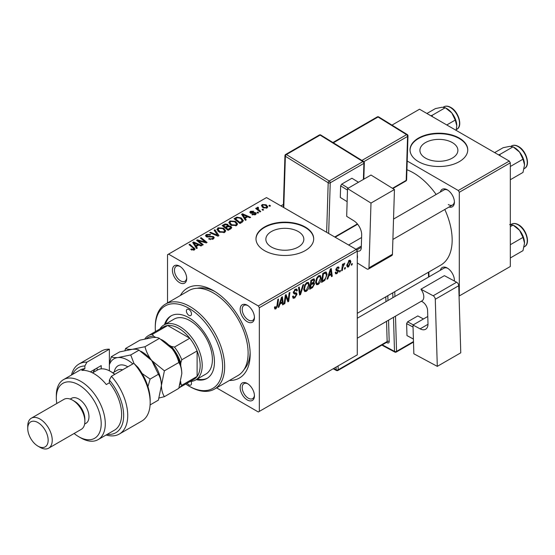 <?xml version="1.0" encoding="UTF-8"?>
<svg xmlns="http://www.w3.org/2000/svg" width="555" height="555" viewBox="0 0 555 555"><rect width="100%" height="100%" fill="white"/><g stroke="black" fill="none" stroke-linecap="round" stroke-linejoin="round"><path stroke-width="0.83" d="M452.325 142.586A18.988 10.961 0 0 0 431.63 140.214A18.988 10.961 0 0 0 419.913 150.343A18.988 10.961 0 0 0 425.47 158.092A18.988 10.961 0 0 0 446.164 160.471A18.988 10.961 0 0 0 457.889 150.343A18.988 10.961 0 0 0 452.325 142.586M459.304 138.091A28.853 16.657 0 0 0 427.856 134.476A28.853 16.657 0 0 0 410.041 149.871A28.853 16.657 0 0 0 418.498 161.651A28.853 16.657 0 0 0 449.938 165.258A28.853 16.657 0 0 0 467.754 149.871A28.853 16.657 0 0 0 459.304 138.091M467.754 150.107A28.853 16.657 0 0 0 459.304 138.563A28.853 16.657 0 0 0 428.044 134.907A28.853 16.657 0 0 0 410.048 150.107M271.423 247.037A18.988 10.961 180 0 1 265.859 239.281A18.988 10.961 180 0 1 277.576 229.153A18.988 10.961 180 0 1 298.271 231.532A18.988 10.961 180 0 1 303.835 239.281A18.988 10.961 180 0 1 292.11 249.41A18.988 10.961 180 0 1 271.423 247.037M305.25 227.03A28.853 16.657 0 0 0 273.802 223.422A28.853 16.657 0 0 0 255.987 238.81A28.853 16.657 0 0 0 264.444 250.589A28.853 16.657 0 0 0 295.891 254.204A28.853 16.657 0 0 0 313.7 238.81A28.853 16.657 0 0 0 305.25 227.03M313.7 239.045A28.853 16.657 0 0 0 305.25 227.501A28.853 16.657 0 0 0 273.99 223.845A28.853 16.657 0 0 0 255.994 239.045M247.301 399.968A10.101 5.834 60 0 1 240.162 387.598A10.101 5.834 60 0 1 247.301 383.477L247.301 383.477A10.101 5.834 60 0 1 254.44 395.847A10.101 5.834 60 0 1 247.301 399.968M247.828 383.803A8.658 4.995 -120 0 0 243.992 383.637A8.658 4.995 -120 0 0 242.667 390.574A8.658 4.995 -120 0 0 248.321 398.199A8.658 4.995 -120 0 0 252.65 398.629A8.658 4.995 -120 0 0 254.426 395.222M179.556 282.634A10.101 5.834 60 0 1 172.418 270.264A10.101 5.834 60 0 1 179.556 266.143L179.556 266.143A10.101 5.834 60 0 1 186.702 278.513A10.101 5.834 60 0 1 179.556 282.634M180.091 266.469A8.658 4.995 -120 0 0 176.247 266.303A8.658 4.995 -120 0 0 174.922 273.24A8.658 4.995 -120 0 0 180.576 280.865A8.658 4.995 -120 0 0 184.905 281.295A8.658 4.995 -120 0 0 186.681 277.888M247.301 321.747A10.101 5.834 60 0 1 240.162 309.378A10.101 5.834 60 0 1 247.301 305.25L247.301 305.25A10.101 5.834 60 0 1 254.44 317.62A10.101 5.834 60 0 1 247.301 321.747M247.828 305.583A8.658 4.995 -120 0 0 243.992 305.416A8.658 4.995 -120 0 0 242.667 312.347A8.658 4.995 -120 0 0 248.321 319.978A8.658 4.995 -120 0 0 252.65 320.408A8.658 4.995 -120 0 0 254.426 317.002M440.337 192.058A10.101 5.834 60 0 1 447.268 189.803L447.268 189.803A10.101 5.834 60 0 1 454.406 202.173A10.101 5.834 60 0 1 448.995 207.05M447.795 190.136A8.658 4.995 -120 0 0 443.958 189.963L393.53 219.079M440.337 270.278A10.101 5.834 60 0 1 447.268 268.03L447.268 268.03A10.101 5.834 60 0 1 454.406 280.4A10.101 5.834 60 0 1 454.385 281.017M447.795 268.356A8.658 4.995 -120 0 0 443.958 268.19L357.281 318.23M180.368 295.503A51.941 29.991 60 0 1 213.432 290.647L213.432 290.647A51.941 29.991 60 0 1 250.159 354.263A51.941 29.991 60 0 1 229.423 380.466M214.993 291.59A47.612 27.486 -120 0 0 197.219 288.288M357.281 313.311L440.809 265.089A54.827 31.656 -120 0 0 444.791 209.478M436.133 194.479A54.827 31.656 -120 0 0 413.392 172.841A54.827 31.656 -120 0 0 406.926 169.733M356.261 249.417L357.281 251.179L259.338 307.727L258.318 305.958L356.261 249.417L266.483 197.58L167.52 254.717L167.52 302.919M259.338 307.727L259.338 411.394L258.318 411.983L216.575 387.883M321.199 277.93C321.213 280.546 320.179 282.738 318.091 284.521L316.558 284.694L315.635 282.37L316.614 278.152L318.736 275.682L320.332 275.53L321.199 277.93L320.388 277.458M328.72 276.022L327.845 278.776L327.041 279.241L330.357 269.078L331.266 268.558L332.244 276.237L331.495 276.668L331.259 274.558L328.72 276.022L328.192 275.717M275.918 308.864L274.857 309.031L274.524 307.102L275.266 306.561L275.197 307.317L275.967 307.872L276.945 305.756L277.798 299.429L278.548 298.992L277.666 305.548L275.918 308.864L274.461 308.025M274.656 307.005L275.967 307.872M292.547 296.516L294.802 296.994L296.252 294.781L296.058 294.171L294.129 293.886L293.283 292.568L295.281 289.224L296.758 289.002L297.369 290.411L296.627 291.104L296.266 290.057L295.26 290.203L294.025 292.083L294.303 292.658L296.502 292.936L296.994 294.275L294.754 297.986L293.137 298.278L292.541 296.474L293.283 295.947L293.63 297.202L292.547 296.578M293.387 291.715L294.303 292.658M303.668 284.486L300.553 294.538L299.603 295.087L298.507 287.469L299.256 287.039L300.193 293.56L302.87 284.951L303.668 284.486M309.329 284.784C309.343 287.4 308.309 289.592 306.221 291.375L304.688 291.548L303.765 289.224L304.744 285.006L306.866 282.537L308.462 282.384L309.329 284.784L308.511 284.313M352.258 263.507L352.085 264.784L351.343 265.214L351.502 263.944L352.258 263.507M357.281 251.179L357.281 354.853L259.338 411.394M313.728 278.818L314.713 280.122L313.728 282.696L314.616 283.848L312.562 287.601L309.704 289.252L310.911 280.31L314.255 278.901M313.2 282.398L314.206 282.786M279.845 304.244L278.971 306.998L278.166 307.463L281.482 297.3L282.391 296.779L283.369 304.459L282.62 304.889L282.384 302.78L279.845 304.244L279.318 303.939M285.617 298.125L284.854 303.599L284.104 304.029L285.325 295.08L286.109 294.629L288.149 300.449L289.141 292.874L289.897 292.443L288.69 301.386L287.906 301.837L285.846 296.037L285.617 298.125L284.958 297.744M336.982 273.615L335.671 273.823L335.206 272.491L335.948 271.957L336.268 272.942L337.017 272.845L337.988 271.36L336.226 270.632L335.858 269.758L337.412 267.149L338.675 266.948L339.105 267.996L338.363 268.53L338.078 267.815L337.378 267.919L336.601 269.196L336.67 269.64L338.356 269.987L338.73 270.861L336.982 273.615L335.206 272.588M337.835 270.923L335.879 270.049M335.914 269.203L337.287 269.82M324.835 280.317L321.574 282.398L322.781 273.455L325.473 272.012L326.291 272.103L327.048 274.371L324.835 280.317L324.127 279.907M350.885 261.884L348.568 266.92L347.375 267.059L346.799 265.554L349.15 260.371L350.302 260.246L350.885 261.884L349.983 261.363M345.397 267.468L345.224 268.745L344.482 269.175L344.634 267.905L345.397 267.468M342.74 267.781L342.366 270.396L341.609 270.833L342.49 264.326L343.24 263.896L343.052 265.241L344.759 263.125L342.74 267.781L342.074 267.399M340.388 270.361L340.215 271.638L339.473 272.068L339.632 270.798L340.388 270.361M258.595 212.731L257.853 213.162L256.993 212.482L257.749 212.045L258.595 212.731M263.604 209.846L262.862 210.269L262.002 209.596L262.758 209.152L263.604 209.846M228.84 222.805L229.881 220.959L235.528 221.369L237.616 224.012L236.562 225.559L231.026 225.191L228.813 222.493M246.226 219.877L245.421 220.342L241.598 214.299L242.507 213.779L250.624 217.338L249.882 217.768L247.697 216.783L245.157 218.247L246.226 219.877M230.942 228.702L228.084 230.353L222.153 225.531L225.087 223.97L227.689 224.338L228.445 225.913L230.776 226.232L231.754 227.592L230.942 228.702M228.591 225.448L228.445 226.475M218.934 235.632L217.983 236.18L209.748 232.691L210.498 232.254L217.56 235.251L214.112 230.172L214.91 229.708L218.934 235.632M193.605 250.222L193.237 248.064L189.04 244.644L189.789 244.214L195.055 249.028L194.396 249.91L190.774 249.431L191.426 248.945L193.605 249.403L193.952 248.931L193.952 250.118M203.234 244.7L202.485 245.13L196.567 240.301L197.344 239.85L205.454 242.167L200.383 238.095L201.139 237.665L207.071 242.479L206.287 242.937L198.184 240.627L203.234 244.7M258.318 305.958L168.54 254.128M197.351 248.092L196.546 248.557L192.724 242.521L193.626 242.001L201.749 245.553L201 245.99L198.815 244.998L196.276 246.462L197.351 248.092M213.231 239.032L208.604 238.914L209.256 238.435L210.498 238.934L212.447 238.525L213.162 237.644L212.697 236.999L206.328 236.749L205.489 235.66L206.432 234.501L210.588 234.487L210.074 235.049L207.244 234.994L207.029 236.291L213.37 236.527L214.251 237.72L213.231 239.032M206.613 236.888L206.613 235.743L207.029 237.041M216.97 229.659L218.011 227.814L223.658 228.223L225.746 230.866L224.692 232.413L219.156 232.046L216.943 229.347M251.921 214.66L252.476 214.126L254.842 214.258L255.016 213.238L250.43 213.051L249.799 212.211L250.506 211.302L253.774 211.233L253.129 211.719L251.124 211.698L251.061 212.558L254.384 212.447L255.702 212.773L256.299 213.62L255.453 214.653L251.921 214.66M255.335 214.723L255.016 213.238M251.124 211.698L251.061 213.3M242.07 222.277L239.954 223.499L234.023 218.677L236.805 217.178L241.21 217.9L243.388 220.64L242.07 222.277M267.045 207.965L263.209 207.792L261.419 205.655L262.244 204.524L266.15 204.774L267.822 206.814L267.045 207.965M258.019 207.924L259.046 210.074L260.746 211.497L259.997 211.927L255.675 208.423L256.431 207.986L257.312 208.715L257.353 207.348L258.047 207.168L258.561 207.806L257.756 208.389L257.756 210.109M257.041 207.889L257.353 207.348L257.353 209.783M270.472 205.877L269.73 206.307L268.863 205.627L269.619 205.19L270.472 205.877M244.096 369.477A47.612 27.486 -120 0 0 250.125 352.432M459.304 192.28L459.304 295.947L510.316 266.497L510.316 162.83L459.304 192.28L458.284 190.511L407.197 161.019M458.284 190.511L509.296 161.061L419.518 109.224L391.99 125.118M509.296 161.061L510.316 162.83M448.287 204.531A8.658 4.995 -120 0 0 452.616 204.962A8.658 4.995 -120 0 0 454.385 201.548M454.198 280.92A8.658 4.995 -120 0 0 454.385 279.775M197.344 240.939L197.344 239.85M205.454 242.708L205.454 242.167M201.139 238.712L201.139 237.665M198.184 241.619L198.184 240.627M193.626 243.957L193.626 242.001M196.276 248.141L196.276 246.462M194.722 243.957L195.853 245.747L197.878 244.582L193.855 242.771L194.722 243.957L194.722 245.678M195.853 247.461L195.853 245.747M193.855 244.311L193.855 242.771M197.878 245.546L197.878 244.582M191.426 249.882L191.426 248.945M191.981 250.132L191.981 249.348M189.789 245.261L189.789 244.214M194.139 250.041L194.139 247.745M209.256 239.247L209.256 238.435M209.478 239.337L209.478 238.574M210.498 239.607L210.498 238.934M212.447 239.399L212.447 238.525M206.432 236.805L206.432 234.501M207.945 237.186L207.945 236.499M213.37 238.948L213.37 236.527M210.498 233.01L210.498 232.254M217.56 236L217.56 235.251M214.91 231.373L214.91 229.708M218.011 231.255L218.011 227.814M223.658 229.18L223.658 228.223M218.087 231.324L218.087 229.423L219.933 231.643L223.915 231.9L224.629 230.804L222.839 228.604L218.823 228.306L218.101 229.638L218.101 231.331M219.933 232.427L219.933 231.643M223.915 232.753L223.915 231.9M225.087 224.803L225.087 223.97M227.689 226.835L227.689 224.338M230.776 228.799L230.776 226.232M223.596 225.663L225.448 227.161L227.564 225.601L227.564 226.905L227.564 225.601L226.974 224.782L224.865 224.928L223.596 225.663L223.596 226.704M225.448 228.209L225.448 227.161M226.135 227.723L228.14 229.354L230.623 227.453L230.013 226.648L227.71 226.815L226.135 227.723L226.135 228.771M228.14 230.318L228.14 229.354M230.228 229.111L230.228 228.105M252.476 214.924L252.476 214.126M254.842 214.938L254.842 214.258M250.506 213.092L250.506 211.302M251.554 213.377L251.554 212.759M254.384 213.065L254.384 212.447M255.702 214.501L255.702 212.773M242.507 215.735L242.507 213.779M245.157 219.919L245.157 218.247M243.596 215.735L244.727 217.525L246.753 216.36L242.729 214.549L243.596 215.735L243.596 217.456M244.727 219.246L244.727 217.525M242.729 216.089L242.729 214.549M246.753 217.324L246.753 216.36M236.805 218.039L236.805 217.178M241.21 218.837L241.21 217.9M235.466 218.809L240.017 222.5L242.264 220.488L240.419 218.302L237.602 217.713L235.466 218.809L235.466 219.849M240.017 223.464L240.017 222.5M240.967 222.916L240.967 221.951M229.881 224.4L229.881 220.959M235.528 222.326L235.528 221.369M229.978 222.784L231.803 224.789L235.785 225.052L236.499 223.949L234.709 221.75L230.693 221.452L229.978 222.784L229.978 224.477L229.978 222.784M231.803 225.573L231.803 224.789M235.785 225.899L235.785 225.052M262.244 207.112L262.244 204.524M266.15 205.752L266.15 204.774M262.862 204.92L262.397 205.621L263.868 207.313L266.4 207.591L266.823 206.918L265.401 205.204L262.862 204.92M263.868 208.104L263.868 207.313M266.4 208.236L266.4 207.591M262.758 210.185L262.758 209.152M256.431 209.034L256.431 207.986M257.312 209.755L257.312 208.715M258.047 207.917L258.047 207.168M257.749 213.078L257.749 212.045M269.619 206.224L269.619 205.19M351.44 264.409L352.085 264.784M311.73 287.122L312.562 287.601M312.978 279.116L314.713 280.122M312.743 282.766L314.616 283.848M311.522 280.92L311.147 283.709L313.561 281.975L313.97 280.58L313.707 279.914L311.522 280.92L310.876 280.552M310.502 283.334L311.147 283.709M311.959 279.706L312.791 280.185M311.001 284.757L310.592 287.774L312.715 286.505L313.873 284.257L313.63 283.556L311.001 284.757L310.356 284.382M309.954 287.4L310.592 287.774M311.743 283.362L312.576 283.848M303.821 289.988L306.221 291.375M305.326 285.305L304.508 288.836L305.139 290.466L306.27 290.376L308.587 285.124L307.956 283.418L306.839 283.515L305.326 285.305L304.757 284.979M303.8 288.42L304.508 288.836M306.11 283.099L306.839 283.515M299.429 293.893L300.553 294.538M299.311 293.054L300.193 293.56M292.547 296.717L294.754 297.986M295.302 289.217L297.369 290.411M295.142 289.308L297.369 290.591M294.532 289.779L295.26 290.203M293.311 292.145L296.994 294.275M277.021 305.174L277.666 305.548M278.416 306.679L278.971 306.998M282.516 303.967L283.369 304.459M281.545 302.295L282.384 302.78M281.239 300.026L280.254 303.044L282.273 301.871L281.829 298L281.239 300.026L280.691 299.714M279.706 302.732L280.254 303.044M281.343 297.716L281.829 298M284.216 303.231L284.854 303.599M287.157 299.873L288.149 300.449M287.462 300.678L288.69 301.386M285.242 295.69L285.846 296.037M335.858 269.786L337.717 270.861M337.53 267.087L339.105 267.996M336.823 267.6L337.378 267.919M336.018 268.856L336.601 269.196M336.767 269.73L338.73 270.861M327.297 278.464L327.845 278.776M331.39 275.745L332.244 276.237M330.426 274.08L331.259 274.558M330.114 271.804L329.129 274.822L331.155 273.657L330.711 269.779L330.114 271.804L329.573 271.492M328.588 274.51L329.129 274.822M330.225 269.501L330.711 269.779M322.85 280.698L323.69 281.177M326.236 273.899L327.048 274.371M323.392 274.066L322.469 280.92L323.419 280.372C325.39 279.019 326.347 277.146 326.305 274.746L325.403 273.039L323.392 274.066L322.746 273.698M321.824 280.546L322.469 280.92M324.453 272.491L325.792 273.115L324.578 272.415M315.691 283.133L318.091 284.521M317.203 278.45L316.378 281.982L317.016 283.612L318.14 283.522L320.464 278.27L319.833 276.563L318.709 276.661L317.203 278.45L316.634 278.124M315.67 281.572L316.378 281.982M317.987 276.244L318.709 276.661M346.813 265.907L348.568 266.92M348.845 260.572L349.747 261.093L349.116 261.141L347.541 265.033L348.575 266.171L350.143 262.307L348.554 260.815M346.854 264.631L347.541 265.033M346.799 265.574L348.575 266.171M344.579 268.37L345.224 268.745M341.72 270.021L342.366 270.396M342.414 264.874L343.052 265.241M343.705 263.798L344.468 264.236M343.6 263.972L344.093 264.256M339.57 271.263L340.215 271.638M188.943 309.496A3.607 2.081 -120 0 0 187.139 309.315A3.607 2.081 -120 0 0 186.591 312.208A3.607 2.081 -120 0 0 188.943 315.386A3.607 2.081 -120 0 0 190.747 315.566A3.607 2.081 -120 0 0 191.302 312.673A3.607 2.081 -120 0 0 188.943 309.496M187.243 383.158A3.607 2.081 -120 0 0 188.943 384.892A3.607 2.081 -120 0 0 190.747 385.066A3.607 2.081 -120 0 0 191.01 381.417M196.248 379.627A36.068 20.826 -120 0 0 206.98 378.427A36.068 20.826 -120 0 0 212.509 349.525A36.068 20.826 -120 0 0 188.943 317.738A36.068 20.826 -120 0 0 170.912 315.955A36.068 20.826 -120 0 0 164.509 324.647M171.426 315.67A36.068 20.826 -120 0 0 165.529 324.058M185.731 384.032A47.612 27.486 -120 0 0 188.943 386.065A47.612 27.486 -120 0 0 222.611 366.626A47.612 27.486 -120 0 0 188.943 308.316A47.612 27.486 -120 0 0 155.275 327.755A47.612 27.486 -120 0 0 155.435 331.557M189.963 386.655L188.943 386.065L189.963 386.655A49.055 28.326 60 0 0 214.494 389.09L237.956 375.541A49.055 28.326 -120 0 0 245.476 336.233A49.055 28.326 -120 0 0 213.432 292.998A49.055 28.326 -120 0 0 188.901 290.57L165.439 304.119A49.055 28.326 60 0 1 189.963 306.547A49.055 28.326 60 0 1 222.014 349.775A49.055 28.326 60 0 1 214.494 389.09M159.882 328.983A31.739 18.329 60 0 1 163.892 325.001L174.097 319.111A31.739 18.329 60 0 1 189.963 320.686A31.739 18.329 60 0 1 210.699 348.658A31.739 18.329 60 0 1 205.836 374.091L195.631 379.981A31.739 18.329 60 0 1 190.185 381.465M155.275 327.755L155.275 326.576A49.055 28.326 60 0 1 165.439 304.119M197.268 379.037A36.068 20.826 -120 0 0 207.48 378.121M524.53 164.911A14.041 8.11 60 0 0 519.563 152.112A14.041 8.11 -120 0 0 514.596 147.706L513.063 146.825L519.563 152.112L522.997 159.174L524.53 164.911L522.997 172.418L510.316 179.737M510.316 166.5L522.997 159.174M500.215 155.816L499.812 154.47L513.063 146.825L509.636 146.381L503.135 147.706L494.651 152.604M499.812 154.47L498.48 154.817M524.53 243.132A14.041 8.11 60 0 0 519.563 230.332A14.041 8.11 -120 0 0 514.596 225.934L513.063 225.046L519.563 230.332L522.997 237.401L524.53 243.132L522.997 250.638L510.316 257.964M510.316 244.72L522.997 237.401M510.316 226.634L513.063 225.046L509.636 224.602M432.47 116.71L432.067 115.364L430.736 115.711M446.768 124.965L455.253 120.067L456.786 125.798L456.141 130.376M432.067 115.364L445.318 107.712L451.825 112.998L455.253 120.067M426.906 113.497L435.391 108.6L441.891 107.268L445.318 107.712M456.786 125.798A14.041 8.11 -120 0 0 451.825 112.998A14.041 8.11 -120 0 0 446.275 108.281M163.892 325.001A31.739 18.329 60 0 1 188.353 333.506A31.739 18.329 60 0 1 202.207 365.454A31.739 18.329 60 0 1 195.631 379.981M180 384.615A28.853 16.657 -120 0 0 180.784 383.38L181.804 385.26A30.296 17.496 60 0 1 178.946 387.938L193.889 379.322A30.296 17.496 -120 0 0 197.108 376.429A30.296 17.496 -120 0 0 200.168 365.454A30.296 17.496 -120 0 0 197.108 350.94A30.296 17.496 -120 0 0 189.775 338.252L167.707 325.507A30.296 17.496 -120 0 0 163.593 326.839L148.289 335.678A30.296 17.496 60 0 1 152.403 334.339L153.527 336.163A28.853 16.657 -120 0 0 146.555 338.529M181.804 385.26L197.108 376.429L197.108 350.94L181.804 359.779L180.784 362.838A28.853 16.657 -120 0 0 171.315 346.438L174.478 347.083L189.775 338.252A30.296 17.496 -120 0 0 167.707 325.507L152.403 334.339M144.966 338.883L145.077 338.571A30.296 17.496 60 0 1 148.289 335.678M180.784 383.38L180.784 381.646M180.784 365.946L180.784 362.838M171.315 346.438L168.623 344.884M155.754 337.454L153.527 336.163M174.478 347.083A30.296 17.496 60 0 1 181.804 359.779M109.37 349.199A40.397 23.324 -120 0 0 101.412 351.079L78.97 364.038A40.397 23.324 60 0 1 86.92 362.151L109.37 349.199L109.37 370.782M74.113 433.483A31.739 18.329 -120 0 0 78.761 436.723A31.739 18.329 -120 0 0 101.204 423.763A31.739 18.329 -120 0 0 78.761 384.886A31.739 18.329 -120 0 0 56.319 397.845A31.739 18.329 -120 0 0 56.804 403.492M80.801 437.902L78.761 436.723L80.801 437.902A34.625 19.994 60 0 0 98.117 439.615L114.441 430.194A34.625 19.994 -120 0 0 109.37 382.784L106.31 384.553A34.625 19.994 60 0 0 94.066 373.695A34.625 19.994 60 0 0 81.821 370.414L84.88 368.652A34.625 19.994 -120 0 0 79.809 370.213L63.485 379.641A34.625 19.994 60 0 1 80.801 381.354A34.625 19.994 60 0 1 103.424 411.865A34.625 19.994 60 0 1 98.117 439.615M48.653 448.183L81.294 429.334A17.316 9.997 -120 0 0 84.88 421.412L84.88 419.053A14.43 8.332 -120 0 0 74.682 401.383L72.643 400.204A17.316 9.997 -120 0 0 63.985 399.343L31.337 418.192A17.316 9.997 60 0 1 39.995 419.053A17.316 9.997 60 0 1 51.303 434.308A17.316 9.997 60 0 1 48.653 448.183A17.316 9.997 60 0 1 39.995 447.323L37.955 446.151A14.43 8.332 -120 0 0 48.153 440.254A14.43 8.332 -120 0 0 37.955 422.584A14.43 8.332 -120 0 0 27.75 428.474A14.43 8.332 -120 0 0 37.955 446.144A14.43 8.332 -120 0 0 37.955 446.151L39.995 447.323M84.88 421.412A17.316 9.997 -120 0 0 72.643 400.204L74.682 401.383M84.638 424.075L85.976 423.298A14.43 8.332 -120 0 0 88.189 411.741A14.43 8.332 -120 0 0 78.761 399.024A14.43 8.332 -120 0 0 71.546 398.31L70.214 399.08M107.226 434.357A37.511 21.659 -120 0 0 123.626 416.867A37.511 21.659 -120 0 0 109.37 380.099L111.409 376.29L133.852 363.331A40.397 23.324 -120 0 1 150.176 402.562A40.397 23.324 -120 0 1 141.809 421.051L119.367 434.01A40.397 23.324 60 0 1 106.074 435.023M111.409 376.29A40.397 23.324 60 0 1 119.367 434.01M71.449 375.041A40.397 23.324 60 0 1 78.97 364.038M86.92 362.151L84.88 365.96L84.88 368.652M84.88 365.96A37.511 21.659 -120 0 0 72.594 374.382M109.37 382.784L109.37 380.099M133.852 363.331L137.931 367.327A37.511 21.659 60 0 1 150.176 400.204L150.176 402.562M56.319 397.845L56.319 395.493A34.625 19.994 60 0 1 63.485 379.641M90.34 371.878L101.204 365.606L101.204 368.881M93.011 372.592A28.132 16.241 60 0 1 95.724 368.77M97.125 370.213L97.125 367.958M27.75 428.474L27.75 426.122A17.316 9.997 60 0 1 31.337 418.192M159.112 397.99L164.398 396.672L178.807 388.354L181.804 373.695C181.679 369.179 180.68 365.447 178.807 362.505L164.398 370.823L151.709 360.5C148.407 356.171 146.173 351.579 145.015 346.708L159.424 338.39L172.112 348.72C175.415 353.042 177.642 357.642 178.807 362.505M164.398 396.672C162.525 393.731 161.526 389.998 161.401 385.475L164.398 370.823M145.015 346.708L132.326 349.31C129.031 349.546 126.804 349.255 125.631 348.443L140.033 340.125L152.729 337.523C156.017 337.287 158.251 337.579 159.424 338.39M125.631 348.443L124.917 350.58M161.394 385.781A27.41 15.824 -120 0 0 161.401 385.475A27.41 15.824 -120 0 0 151.709 360.5A27.41 15.824 -120 0 0 140.88 351.287M181.804 373.695A27.41 15.824 60 0 0 172.112 348.72A27.41 15.824 -120 0 0 161.283 339.507M132.86 363.907A27.41 15.824 -120 0 0 118.042 357.552C114.753 357.788 112.519 357.503 111.347 356.685L119.63 351.905L132.326 349.31C135.614 349.067 137.841 349.359 139.014 350.17L151.709 360.5L158.397 374.285C160.277 377.227 161.276 380.959 161.401 385.475L158.397 400.134L150.114 404.914M133.949 363.421L130.73 354.957L118.042 357.552A27.41 15.824 -120 0 0 109.37 364.767M147.949 386.62L150.114 379.072L142.087 373.508M111.347 356.685L109.37 363.393M130.73 354.957L139.014 350.17M150.114 379.072L158.397 374.285M114.677 374.403A25.974 14.992 -120 0 0 110.389 371.344A25.974 14.992 -120 0 0 97.403 370.053L92.532 372.87M110.389 371.344L111.409 371.933A24.531 14.159 60 0 1 114.843 374.306M427.773 316.482L412.982 325.022L413.85 353.778L437.298 366.362L460.768 352.813L458.749 285.714L435.28 299.263L437.298 366.362M412.982 325.022L420.121 328.851L427.988 324.307M435.28 299.263A2.886 1.665 -120 0 0 433.171 295.773L420.94 289.21L421.425 289.932A8.658 4.995 60 0 1 422.008 300.852A8.658 4.995 60 0 1 421.758 300.976M421.363 301.226L422.313 301.74A7.215 4.162 60 0 1 427.593 310.467L427.988 323.641A11.544 6.667 60 0 1 425.609 329.261A11.544 6.667 60 0 1 420.121 328.851M433.171 295.773L456.633 282.224L444.402 275.662L420.94 289.21M456.633 282.224A2.886 1.665 60 0 1 458.749 285.714M413.406 339.084L406.975 335.588L406.614 323.607L407.599 321.817L417.804 315.927L423.472 318.972M406.975 335.588L413.406 339.036M413.045 327.055L406.614 323.607M407.599 321.817L413.267 324.862M347.534 188.575L371.004 175.033L394.452 189.526L370.99 203.075L347.534 188.575L346.674 216.332L353.806 220.744A11.544 6.667 60 0 1 361.68 235.042L361.277 247.759A7.215 4.162 60 0 1 359.793 250.86A7.215 4.162 60 0 1 357.149 250.95M357.281 262.973L366.855 268.891A2.886 1.665 -120 0 0 368.374 269.078A2.886 1.665 -120 0 0 368.971 267.836L392.434 254.294L394.452 189.526M392.434 254.294A2.886 1.665 60 0 1 391.837 255.529L368.374 269.078M368.971 267.836L370.99 203.075M357.281 255.029A8.658 4.995 60 0 1 357.281 258.644M361.333 246.094L355.921 249.216M347.132 201.659L340.298 197.434L340.659 185.87L341.714 184.121L351.919 178.231L358.488 182.255M347.492 190.094L340.659 185.87M341.714 184.121L348.256 188.166M358.454 182.276L351.919 178.231M201.014 241.508L201.014 240.842M203.671 242.23L203.671 241.585M199.64 242.812L199.64 241.737M209.963 236.978L209.963 236.187M215.444 235.105L215.444 234.314M223.977 225.441L223.977 224.477M226.655 227.432L226.655 226.468M229.534 229.513L229.534 228.549M252.629 213.293L252.629 212.669M235.799 218.614L235.799 217.65M259.046 211.157L259.046 210.074M299.02 291.014L299.95 291.548M293.317 292.984L295.017 293.963M285.978 296.543L287.081 297.175M286.581 298.368L287.767 299.055M323.634 272.963L324.474 273.442M511.578 145.93C513.576 144.855 515.886 145.056 518.502 146.527C526.355 150.641 530.74 165.459 524.558 168.422A12.987 7.499 -120 0 0 526.549 158.015A12.987 7.499 -120 0 0 518.065 146.569A12.987 7.499 -120 0 0 511.578 145.93L510.884 146.326M511.578 224.151C513.576 223.075 515.886 223.276 518.502 224.754C526.355 228.868 530.74 243.687 524.558 246.642A12.987 7.499 -120 0 0 526.549 236.236A12.987 7.499 -120 0 0 518.065 224.796A12.987 7.499 -120 0 0 511.578 224.151L510.884 224.553M450.327 107.462A12.987 7.499 -120 0 0 443.833 106.817C445.838 105.741 448.142 105.943 450.757 107.42C458.61 111.534 463.002 126.353 456.82 129.308A12.987 7.499 -120 0 0 458.812 118.902A12.987 7.499 -120 0 0 450.327 107.462M114.274 371.975A19.335 11.162 60 0 1 127.837 366.806M122.62 369.817A15.873 9.164 -120 0 0 117.348 370.199L112.825 372.814M382.305 344.849L394.508 351.398L393.488 317.321M392.891 297.667L392.746 292.832M387.966 300.512L387.827 295.947A2.886 1.665 -120 0 0 387.806 295.69M388.555 320.166L389.194 341.478A1.443 0.805 -1.7 0 0 387.154 341.519L386.551 321.324M386.537 342.407L387.23 342.775A2.886 1.665 -120 0 0 389.194 341.478M395.493 316.163L396.554 351.357L413.482 341.582M428.571 277.07L428.425 272.241M394.758 291.673L394.903 296.509M338.071 365.939L338.189 369.79L387.154 341.519A1.443 0.832 60 0 1 386.856 342.22L337.891 370.49A1.443 0.832 60 0 0 338.189 369.79A1.443 0.805 178.3 0 1 336.15 369.831L336.066 367.098M385.961 301.67L385.815 296.842M333.652 368.492L336.15 369.831A1.443 0.86 118.2 0 0 336.483 370.518L333.201 368.756M387.23 342.775A1.443 0.86 118.2 0 0 386.96 342.144M396.256 352.057A1.443 0.832 60 0 0 396.554 351.357A1.443 0.805 178.3 0 1 394.508 351.398A1.443 0.86 118.2 0 0 394.848 352.085A1.443 1.443 0 0 0 396.256 352.057L413.503 342.102M356.622 250.034L361.291 247.336M326.652 232.316L328.199 182.761L285.374 156.288L283.778 207.563M363.4 179.418L363.907 163.364L330.239 182.803A1.443 0.832 -120 0 0 329.254 181.013L362.921 161.581L320.096 135.108L286.429 154.547L329.254 181.013A1.443 0.805 121.7 0 0 328.199 182.761A1.443 0.86 -178.2 0 0 330.239 182.803L328.657 233.475M334.741 236.985L357.378 223.922M361.915 160.437L406.579 134.657L378.031 117.008L333.368 142.795M392.475 188.305L406.191 180.389L407.564 136.44L363.858 161.671M406.614 179.806A1.443 1.443 0 0 1 405.892 181.006A1.443 0.832 -120 0 0 406.191 180.389A1.443 0.86 1.8 0 0 406.614 179.806L407.987 135.857A1.443 1.443 0 0 0 407.301 134.581A1.443 0.805 121.7 0 0 406.579 134.657A1.443 0.832 -120 0 1 407.564 136.44A1.443 0.86 1.8 0 0 407.987 135.857M377.275 116.911A1.443 0.832 -120 0 1 378.031 117.008A1.443 0.805 -58.3 0 1 378.753 116.939A1.443 1.443 0 0 0 377.275 116.911L332.924 142.517M320.818 135.038A1.443 0.805 121.7 0 0 320.096 135.108A1.443 0.832 -120 0 0 319.34 135.011A1.443 1.443 0 0 1 320.818 135.038L363.643 161.505A1.443 0.805 121.7 0 0 362.921 161.581A1.443 0.832 -120 0 1 363.907 163.364A1.443 0.86 1.8 0 0 364.33 162.781A1.443 1.443 0 0 0 363.643 161.505M283.341 207.313L284.951 155.657A1.443 0.86 1.8 0 0 285.374 156.288A1.443 0.805 121.7 0 1 286.429 154.547A1.443 0.832 -120 0 0 285.672 154.45L319.34 135.011M213.162 237.644L213.162 239.073M224.629 230.804L224.629 232.448M230.623 227.453L230.623 228.889M250.777 212.156L250.777 213.217M242.264 220.488L242.264 222.16M236.499 223.949L236.499 225.594M262.397 205.621L262.397 207.244M266.823 206.918L266.823 208.083M313.707 279.914L312.652 279.304M313.63 283.556L312.514 282.911M307.956 283.418L306.658 282.668M305.139 290.466L303.786 289.682M296.266 290.057L295.059 289.363M275.433 307.942L274.482 307.394M336.268 272.942L335.331 272.401M337.78 270.889L335.858 269.779M338.078 267.815L337.183 267.295M336.753 269.723L335.907 269.237M319.833 276.563L318.528 275.814M317.016 283.612L315.656 282.828M524.558 168.422L524.073 168.699M392.898 239.434L452.616 204.962M348.623 245.005L361.596 237.512M422.008 300.852L357.281 338.224M524.558 246.642L524.073 246.926M283.432 204.42L280.879 205.891M443.833 106.817L443.14 107.219M456.82 129.308L456.328 129.593M336.483 370.518A1.443 1.443 0 0 0 337.891 370.49M381.854 345.113L394.848 352.085M429.001 276.82L428.855 271.992M407.301 134.581L378.753 116.939M405.892 181.006L392.85 188.54M363.816 179.182L364.33 162.781M285.672 154.45A1.443 1.443 0 0 0 284.951 155.657M335.123 237.214L357.628 224.22"/></g></svg>

